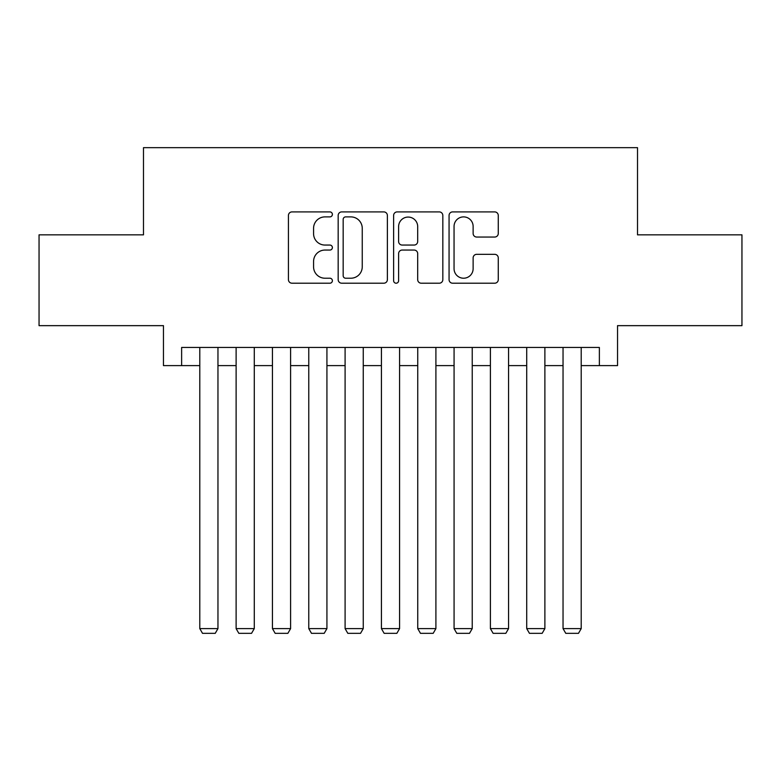 <?xml version="1.0" encoding="UTF-8"?>
<svg xmlns="http://www.w3.org/2000/svg" width="781" height="781" viewBox="0 0 781 781"><rect width="100%" height="100%" fill="white"/><g stroke="black" fill="none" stroke-linecap="round" stroke-linejoin="round"><path stroke-width="1.17" d="M332.384 214.394A2.499 2.499 0 0 0 329.885 211.905L291.996 211.905A3.563 3.563 0 0 0 288.433 215.468L288.433 279.647A3.563 3.563 0 0 0 291.996 283.21L329.885 283.21A2.499 2.499 0 0 0 332.384 280.721A2.499 2.499 0 0 0 329.885 278.221L324.984 278.221A11.412 11.412 0 0 1 313.571 266.809L313.571 261.469A11.412 11.412 0 0 1 324.984 250.057L329.885 250.057A2.499 2.499 0 0 0 332.384 247.557A2.499 2.499 0 0 0 329.885 245.058L324.984 245.058A11.412 11.412 0 0 1 313.571 233.656L313.571 228.306A11.412 11.412 0 0 1 324.984 216.893L329.885 216.893A2.499 2.499 0 0 0 332.384 214.394M494.705 237.043A3.563 3.563 0 0 0 498.268 233.47L498.268 215.468A3.563 3.563 0 0 0 494.705 211.905L452.629 211.905A3.563 3.563 0 0 0 449.065 215.468L449.065 279.647A3.563 3.563 0 0 0 452.629 283.21L494.705 283.21A3.563 3.563 0 0 0 498.268 279.647L498.268 257.896A3.563 3.563 0 0 0 494.705 254.333L476.703 254.333A3.563 3.563 0 0 0 473.13 257.896L473.13 268.684A9.538 9.538 0 0 1 463.592 278.221A9.538 9.538 0 0 1 454.054 268.684L454.054 226.431A9.538 9.538 0 0 1 463.592 216.893A9.538 9.538 0 0 1 473.13 226.431L473.13 233.47A3.563 3.563 0 0 0 476.703 237.043L494.705 237.043M181.631 365.615L181.631 347.457L599.369 347.457L599.369 365.615L617.537 365.615L617.537 325.657L741.95 325.657L741.95 234.847L637.511 234.847L637.511 147.668L143.489 147.668L143.489 234.847L39.05 234.847L39.05 325.657L163.463 325.657L163.463 365.615L199.79 365.615M387.376 215.468A3.563 3.563 0 0 0 383.813 211.905L341.736 211.905A3.563 3.563 0 0 0 338.173 215.468L338.173 279.647A3.563 3.563 0 0 0 341.736 283.21L383.813 283.21A3.563 3.563 0 0 0 387.376 279.647L387.376 215.468M397.187 211.905L439.264 211.905A3.563 3.563 0 0 1 442.827 215.468L442.827 279.647A3.563 3.563 0 0 1 439.264 283.21L421.252 283.21A3.563 3.563 0 0 1 417.689 279.647L417.689 253.62A3.563 3.563 0 0 0 414.125 250.057L402.176 250.057A3.563 3.563 0 0 0 398.613 253.62L398.613 280.721A2.499 2.499 0 0 1 396.113 283.21A2.499 2.499 0 0 1 393.624 280.721L393.624 215.468A3.563 3.563 0 0 1 397.187 211.905M217.958 365.615L236.116 365.615M254.284 365.615L272.442 365.615M290.6 365.615L308.768 365.615M326.927 365.615L345.095 365.615M363.253 365.615L381.421 365.615M399.579 365.615L417.747 365.615M435.905 365.615L454.073 365.615M472.232 365.615L490.4 365.615M508.558 365.615L526.716 365.615M544.884 365.615L563.042 365.615M581.21 365.615L599.369 365.615M345.661 216.893A2.499 2.499 0 0 0 343.171 219.393L343.171 275.722A2.499 2.499 0 0 0 345.661 278.221L350.835 278.221A11.412 11.412 0 0 0 362.247 266.809L362.247 228.306A11.412 11.412 0 0 0 350.835 216.893L345.661 216.893M417.689 226.607A9.538 9.538 0 0 0 408.151 217.069A9.538 9.538 0 0 0 398.613 226.607L398.613 241.495A3.563 3.563 0 0 0 402.176 245.058L414.125 245.058A3.563 3.563 0 0 0 417.689 241.495L417.689 226.607M217.958 347.457L217.958 628.617L199.79 628.617L199.79 347.457M217.958 628.617L215.234 633.332L202.513 633.332L199.79 628.617M254.284 347.457L254.284 628.617L236.116 628.617L236.116 347.457M254.284 628.617L251.55 633.332L238.84 633.332L236.116 628.617M290.6 347.457L290.6 628.617L272.442 628.617L272.442 347.457M290.6 628.617L287.877 633.332L275.166 633.332L272.442 628.617M326.927 347.457L326.927 628.617L308.768 628.617L308.768 347.457M326.927 628.617L324.203 633.332L311.492 633.332L308.768 628.617M363.253 347.457L363.253 628.617L345.095 628.617L345.095 347.457M363.253 628.617L360.529 633.332L347.818 633.332L345.095 628.617M399.579 347.457L399.579 628.617L381.421 628.617L381.421 347.457M399.579 628.617L396.855 633.332L384.145 633.332L381.421 628.617M435.905 347.457L435.905 628.617L417.747 628.617L417.747 347.457M435.905 628.617L433.182 633.332L420.471 633.332L417.747 628.617M472.232 347.457L472.232 628.617L454.073 628.617L454.073 347.457M472.232 628.617L469.508 633.332L456.797 633.332L454.073 628.617M508.558 347.457L508.558 628.617L490.4 628.617L490.4 347.457M508.558 628.617L505.834 633.332L493.123 633.332L490.4 628.617M544.884 347.457L544.884 628.617L526.716 628.617L526.716 347.457M544.884 628.617L542.16 633.332L529.45 633.332L526.716 628.617M581.21 347.457L581.21 628.617L563.042 628.617L563.042 347.457M581.21 628.617L578.487 633.332L565.766 633.332L563.042 628.617"/></g></svg>
